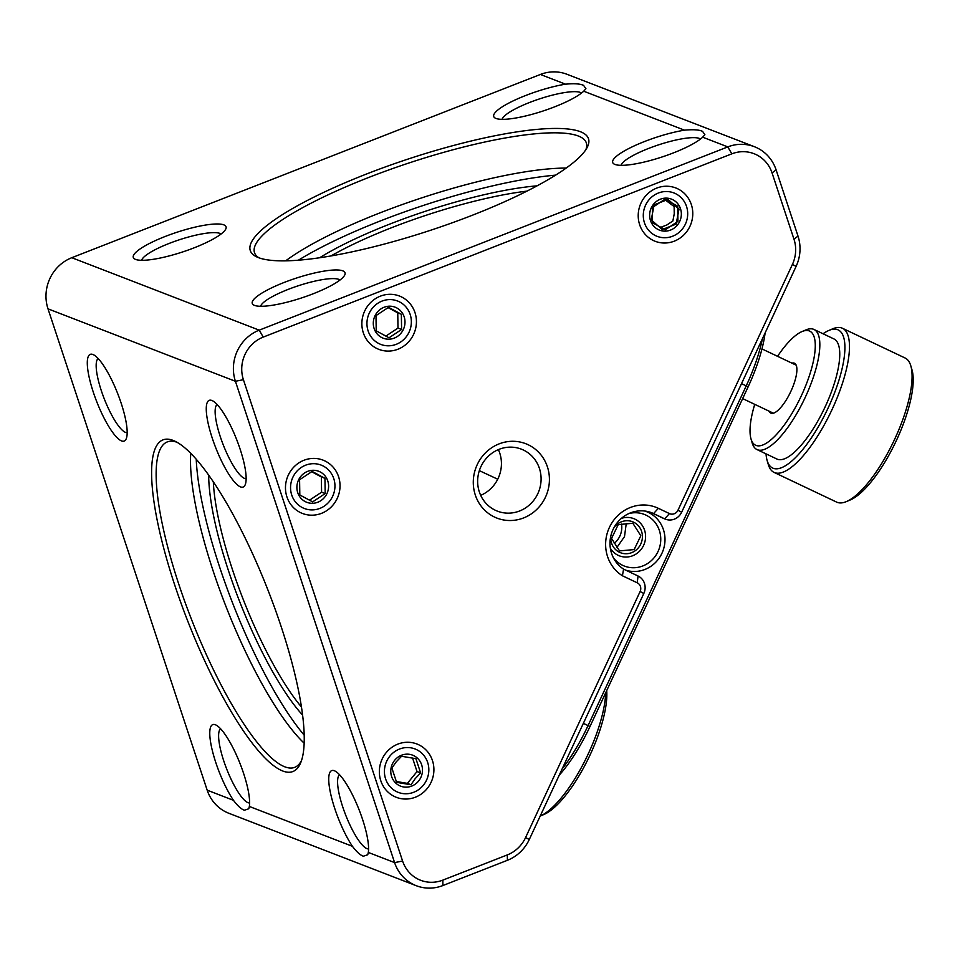 <?xml version="1.0" encoding="UTF-8"?>
<svg xmlns="http://www.w3.org/2000/svg" width="960" height="960" viewBox="0 0 960 960"><rect width="100%" height="100%" fill="white"/><g stroke="black" fill="none" stroke-linecap="round" stroke-linejoin="round"><path stroke-width="1.44" d="M98.172 358.524A39.888 9.636 -111.4 0 0 103.2 396.036A39.888 9.636 -111.4 0 0 125.496 432.396A39.888 9.636 -111.4 0 0 127.164 432.66M121.524 440.916A46.536 11.232 68.6 0 1 93.36 392.352A46.536 11.232 68.6 0 1 92.964 354.516A46.536 11.232 68.6 0 1 93.432 354.72A46.536 11.232 68.6 0 1 117.708 393.624A46.536 11.232 68.6 0 1 126.264 438.672A46.536 11.232 68.6 0 1 121.524 440.916M651.084 512.544A31.656 30 -68.9 0 1 652.488 513.156L663.6 518.436A13.296 12.6 111.1 0 0 664.416 518.784L665.484 519.204A13.296 12.6 -68.9 0 1 664.668 518.844L653.568 513.576A31.656 30 111.1 0 0 651.624 512.736A31.656 30 111.1 0 0 619.488 520.176A31.656 30 111.1 0 0 611.592 553.452A31.656 30 111.1 0 0 623.58 569.136L622.416 575.772A38.304 36.288 -68.9 0 1 610.356 525.516A38.304 36.288 -68.9 0 1 658.356 508.32L669.456 513.588A6.648 6.3 111.1 0 0 677.952 510.264L792.396 264.456A33.24 31.488 111.1 0 0 793.98 239.196L772.068 172.956A33.24 31.488 111.1 0 0 731.832 153.84L263.244 337.092A33.24 31.488 111.1 0 0 243.408 379.692L402.588 861.024A33.24 31.488 111.1 0 0 442.836 880.128L507.324 854.916A33.24 31.488 111.1 0 0 525.576 837.564L640.116 591.528A6.648 6.3 111.1 0 0 637.236 582.804L622.416 575.772M623.58 569.136L638.052 576.012A13.296 12.6 -68.9 0 1 644.46 583.368A13.296 12.6 -68.9 0 1 643.824 593.46L529.284 839.508A39.888 37.788 -68.9 0 1 507.384 860.316L442.896 885.54A39.888 37.788 -68.9 0 1 416.268 885.708A39.888 37.788 -68.9 0 1 394.596 862.608L235.416 381.276A39.888 37.788 -68.9 0 1 259.212 330.156L727.8 146.904A39.888 37.788 -68.9 0 1 754.428 146.724A39.888 37.788 -68.9 0 1 776.088 169.836L798 236.076A39.888 37.788 -68.9 0 1 796.104 266.388L681.66 512.208A13.296 12.6 -68.9 0 1 674.364 519.144A13.296 12.6 -68.9 0 1 665.484 519.204M700.464 139.056A42.216 8.844 -18.3 0 0 699.288 138.42A42.216 8.844 -18.3 0 0 656.1 145.692A42.216 8.844 -18.3 0 0 621.06 165.324M731.832 153.84L727.8 146.904L702.684 137.196A48.852 10.236 161.7 0 1 658.236 158.196A48.852 10.236 161.7 0 1 614.94 164.424A48.852 10.236 161.7 0 1 614.472 164.232A48.852 10.236 161.7 0 1 631.356 147.252A48.852 10.236 161.7 0 1 684.48 130.164L583.716 91.212L585.912 88.68L583.596 85.392C580.308 83.772 574.284 83.364 565.512 84.18L540.384 74.46L71.796 257.712A39.888 37.788 111.1 0 0 48 308.832L207.18 790.164A39.888 37.788 111.1 0 0 228.852 813.276L416.268 885.708M702.684 137.196L704.88 134.664L702.564 131.376C699.276 129.756 693.252 129.348 684.48 130.164M135.516 259.404A48.852 10.236 161.7 0 1 135.06 259.2A48.852 10.236 161.7 0 1 165.84 236.22A48.852 10.236 161.7 0 1 223.836 224.868A48.852 10.236 161.7 0 1 225.672 229.236A48.852 10.236 161.7 0 1 183.672 251.604A48.852 10.236 161.7 0 1 135.516 259.404M221.04 234.036A42.216 8.844 -18.3 0 0 219.864 233.388A42.216 8.844 -18.3 0 0 176.676 240.672A42.216 8.844 -18.3 0 0 141.636 260.292M583.716 91.212A48.852 10.236 161.7 0 1 539.268 112.212A48.852 10.236 161.7 0 1 495.972 118.44A48.852 10.236 161.7 0 1 495.504 118.248A48.852 10.236 161.7 0 1 512.388 101.268A48.852 10.236 161.7 0 1 565.512 84.18M581.496 93.072A42.216 8.844 -18.3 0 0 580.32 92.436A42.216 8.844 -18.3 0 0 537.132 99.708A42.216 8.844 -18.3 0 0 502.092 119.34M220.62 728.784A39.888 9.636 -111.4 0 0 225.648 766.296A39.888 9.636 -111.4 0 0 247.944 802.644A39.888 9.636 -111.4 0 0 249.612 802.92M207.18 790.164L233.46 800.328C237.768 805.992 241.416 809.292 244.416 810.228L248.772 808.764L249.348 806.46L352.428 846.312C356.736 851.976 360.384 855.276 363.384 856.212L367.74 854.748L368.316 852.444L394.596 862.608L402.588 861.024M233.46 800.328A46.536 11.232 68.6 0 1 212.172 749.892A46.536 11.232 68.6 0 1 215.412 724.776A46.536 11.232 68.6 0 1 215.88 724.98A46.536 11.232 68.6 0 1 238.944 760.86A46.536 11.232 68.6 0 1 249.348 806.46M479.328 491.892A33.24 31.488 111.1 0 0 497.388 511.14A33.24 31.488 111.1 0 0 519.576 510.996A33.24 31.488 111.1 0 0 539.412 468.396A33.24 31.488 111.1 0 0 521.352 449.148A33.24 31.488 111.1 0 0 499.164 449.292A33.24 31.488 111.1 0 0 479.328 491.892M499.104 443.88A39.888 37.788 111.1 0 0 475.308 495.012A39.888 37.788 111.1 0 0 523.596 517.932A39.888 37.788 111.1 0 0 547.404 466.812A39.888 37.788 111.1 0 0 499.104 443.88M480.696 495.348A33.24 31.488 111.1 0 0 499.752 453.072A33.24 31.488 111.1 0 0 498.384 449.604M397.848 744.12A28.584 27.084 111.1 0 0 380.796 780.756A28.584 27.084 111.1 0 0 415.404 797.196A28.584 27.084 111.1 0 0 432.456 760.56A28.584 27.084 111.1 0 0 397.848 744.12M339.588 774.768A39.888 9.636 -111.4 0 0 344.616 812.28A39.888 9.636 -111.4 0 0 366.912 848.628A39.888 9.636 -111.4 0 0 368.58 848.904M352.428 846.312A46.536 11.232 68.6 0 1 331.14 795.876A46.536 11.232 68.6 0 1 334.38 770.76A46.536 11.232 68.6 0 1 334.86 770.964A46.536 11.232 68.6 0 1 357.912 806.844A46.536 11.232 68.6 0 1 368.316 852.444M303.972 460.26A28.584 27.084 111.1 0 0 286.92 496.896A28.584 27.084 111.1 0 0 321.528 513.336A28.584 27.084 111.1 0 0 338.58 476.688A28.584 27.084 111.1 0 0 303.972 460.26M217.14 404.508A39.888 9.636 -111.4 0 0 222.168 442.02A39.888 9.636 -111.4 0 0 244.464 478.38A39.888 9.636 -111.4 0 0 246.132 478.644M240.504 486.9A46.536 11.232 68.6 0 1 212.328 438.336A46.536 11.232 68.6 0 1 211.932 400.5A46.536 11.232 68.6 0 1 212.4 400.704A46.536 11.232 68.6 0 1 236.676 439.608A46.536 11.232 68.6 0 1 245.232 484.656A46.536 11.232 68.6 0 1 240.504 486.9M340.008 280.02A42.216 8.844 -18.3 0 0 338.832 279.372A42.216 8.844 -18.3 0 0 295.644 286.656A42.216 8.844 -18.3 0 0 260.604 306.276M254.484 305.388A48.852 10.236 161.7 0 1 254.028 305.184A48.852 10.236 161.7 0 1 284.808 282.204A48.852 10.236 161.7 0 1 342.804 270.852A48.852 10.236 161.7 0 1 344.64 275.22A48.852 10.236 161.7 0 1 302.64 297.588A48.852 10.236 161.7 0 1 254.484 305.388M380.376 296.16A28.584 27.084 111.1 0 0 363.312 332.796A28.584 27.084 111.1 0 0 397.92 349.236A28.584 27.084 111.1 0 0 414.984 312.588A28.584 27.084 111.1 0 0 380.376 296.16M656.724 188.088A28.584 27.084 111.1 0 0 639.66 224.724A28.584 27.084 111.1 0 0 674.268 241.164A28.584 27.084 111.1 0 0 691.332 204.528A28.584 27.084 111.1 0 0 656.724 188.088M580.368 131.7A178.128 37.344 -18.3 0 0 368.964 173.064A178.128 37.344 -18.3 0 0 256.716 256.884A178.128 37.344 -18.3 0 0 258.408 257.604A178.128 37.344 -18.3 0 0 433.944 229.152A178.128 37.344 -18.3 0 0 587.088 147.624A178.128 37.344 -18.3 0 0 580.368 131.7M585.852 149.688A174.756 36.636 -18.3 0 0 586.332 142.908A174.756 36.636 -18.3 0 0 578.352 136.02A174.756 36.636 -18.3 0 0 388.356 170.1A174.756 36.636 -18.3 0 0 254.508 252.66A174.756 36.636 -18.3 0 0 258.936 257.808M566.196 168.072A174.756 36.636 -18.3 0 0 285.672 260.844M526.956 191.124A148.584 31.14 -18.3 0 0 330.924 255.96M479.34 470.64L497.736 479.22M213.324 481.704A148.584 35.88 -111.4 0 0 232.464 569.616A148.584 35.88 -111.4 0 0 301.416 706.968M302.544 715.032A151.956 36.696 68.6 0 1 208.68 475.008M196.224 459.144A181.404 43.812 -111.4 0 0 219.624 567.024A181.404 43.812 -111.4 0 0 304.152 735.132M319.62 257.76A151.956 31.848 161.7 0 1 537.12 185.832M555.624 175.128A181.404 38.028 -18.3 0 0 298.368 260.208M281.088 626.376A178.128 43.02 -111.4 0 0 175.092 441.264A178.128 43.02 -111.4 0 0 174.816 585.3A178.128 43.02 -111.4 0 0 300.756 762.612A178.128 43.02 -111.4 0 0 281.088 626.376M177.168 442.344A174.756 42.204 -111.4 0 0 167.364 441.888A174.756 42.204 -111.4 0 0 178.884 584.496A174.756 42.204 -111.4 0 0 294.648 767.388A174.756 42.204 -111.4 0 0 301.548 760.416M190.764 453.276A174.756 42.204 -111.4 0 0 213.192 571.08A174.756 42.204 -111.4 0 0 304.128 743.16M754.428 146.724L567.012 74.292A39.888 37.788 111.1 0 0 540.384 74.46M626.244 523.596L624.492 536.64L616.944 547.404M613.428 557.844A27.696 26.232 111.1 0 0 624.36 566.064A27.696 26.232 111.1 0 0 642.84 565.944A27.696 26.232 111.1 0 0 660.756 540.072A27.696 26.232 111.1 0 0 644.316 514.416A27.696 26.232 111.1 0 0 628.92 513.54M625.776 570.18A31.068 29.436 111.1 0 0 644.88 569.472A31.068 29.436 111.1 0 0 665.004 539.436A31.068 29.436 111.1 0 0 644.748 511.032M559.224 775.188A81.048 25.848 -64.6 0 0 589.956 726.576L748.116 386.856A81.048 25.848 -64.6 0 0 765.12 332.94M741.516 383.628L746.232 385.872L588.072 725.592L583.356 723.36M562.128 768.96A84.42 26.928 -64.6 0 0 588.072 725.592L589.956 726.576M748.116 386.856L746.232 385.872A84.42 26.928 -64.6 0 0 762.42 338.736M618.228 524.604L611.556 538.428L619.524 550.908L634.152 549.576L640.824 535.764L632.856 523.272L618.228 524.604M610.752 536.34A16.62 15.744 111.1 0 0 627.36 553.68A16.62 15.744 111.1 0 0 642.396 535.788A16.62 15.744 111.1 0 0 625.74 520.788A16.62 15.744 111.1 0 0 613.968 527.664M610.344 548.232A19.944 18.9 111.1 0 0 627.528 556.968A19.944 18.9 111.1 0 0 645.564 535.5A19.944 18.9 111.1 0 0 625.584 517.5A19.944 18.9 111.1 0 0 621.42 518.364M621.54 524.088A19.944 18.9 -68.9 0 1 614.268 543.36M672.636 236.22A23.268 22.044 111.1 0 0 686.52 206.4A23.268 22.044 111.1 0 0 658.356 193.032A23.268 22.044 111.1 0 0 644.472 222.852A23.268 22.044 111.1 0 0 672.636 236.22M654.108 204.852L651.252 219.912L662.28 229.536L676.152 224.112L679.008 209.064L667.98 199.428L654.108 204.852M660.396 199.2A16.62 15.744 111.1 0 0 650.472 220.5A16.62 15.744 111.1 0 0 670.596 230.052A16.62 15.744 111.1 0 0 680.508 208.752A16.62 15.744 111.1 0 0 660.396 199.2M660.792 227.316L666.9 224.94L672.876 220.98L674.244 213.804L674.124 206.556L665.532 200.16M606.696 690.6A76.44 24.384 115.4 0 1 599.268 732.144A76.44 24.384 115.4 0 1 543.888 814.5L540.192 816.06A79.764 25.44 -64.6 0 0 597.804 730.2A79.764 25.44 -64.6 0 0 605.688 692.772M910.824 365.88L912 369.9A76.44 24.384 115.4 0 1 896.196 440.904A76.44 24.384 115.4 0 1 851.148 499.56A76.44 24.384 115.4 0 1 850.248 499.956L846.384 501.588A79.764 25.44 -64.6 0 0 847.32 501.168A79.764 25.44 -64.6 0 0 894.324 439.968A79.764 25.44 -64.6 0 0 910.824 365.88A79.764 25.44 -64.6 0 0 905.076 357.996L842.472 328.272A79.764 25.44 115.4 0 1 837.168 397.764A79.764 25.44 115.4 0 1 784.716 471.444A79.764 25.44 115.4 0 1 774.048 472.392A79.764 25.44 115.4 0 1 768.312 464.508L767.124 460.488A76.44 24.384 -64.6 0 0 782.856 467.124A76.44 24.384 -64.6 0 0 837.516 384.636A76.44 24.384 -64.6 0 0 828.876 330.432A76.44 24.384 -64.6 0 0 827.988 330.84A76.44 24.384 -64.6 0 0 823.056 333.768M828.876 330.432L832.74 328.812A79.764 25.44 115.4 0 1 842.472 328.272M802.032 331.548L805.896 329.916A66.468 21.204 115.4 0 1 814.008 329.472A66.468 21.204 115.4 0 1 809.58 387.384A66.468 21.204 115.4 0 1 765.876 448.776A66.468 21.204 115.4 0 1 756.984 449.568A66.468 21.204 115.4 0 1 752.196 443.004L751.02 438.984A63.144 20.148 -64.6 0 0 764.016 444.468A63.144 20.148 -64.6 0 0 809.172 376.32A63.144 20.148 -64.6 0 0 802.032 331.548A63.144 20.148 -64.6 0 0 801.288 331.884A63.144 20.148 -64.6 0 0 777.552 356.316M756.984 449.568L776.904 459.024A66.468 21.204 -64.6 0 0 785.796 458.244A66.468 21.204 -64.6 0 0 829.5 396.84A66.468 21.204 -64.6 0 0 833.928 338.94L814.008 329.472M791.94 363.144A27.588 8.796 115.4 0 1 793.92 383.904A27.588 8.796 115.4 0 1 774.504 412.764A27.588 8.796 115.4 0 1 769.128 411.192M754.74 404.352A63.144 20.148 -64.6 0 0 751.02 438.984M766.032 453.864A76.44 24.384 -64.6 0 0 767.124 460.488M774.048 472.392L836.652 502.116A79.764 25.44 -64.6 0 0 846.384 501.588M654.072 195.252A23.268 22.044 111.1 0 0 646.452 227.232A23.268 22.044 111.1 0 0 676.92 234A23.268 22.044 111.1 0 0 684.54 202.032A23.268 22.044 111.1 0 0 654.072 195.252M677.94 221.4L677.7 206.172L664.884 199.26L652.32 207.576L652.56 222.804L665.376 229.716L677.94 221.4M673.656 228.468A16.62 15.744 111.1 0 0 679.092 205.632A16.62 15.744 111.1 0 0 657.336 200.784A16.62 15.744 111.1 0 0 651.888 223.632A16.62 15.744 111.1 0 0 673.656 228.468M377.724 303.324A23.268 22.044 111.1 0 0 370.104 335.292A23.268 22.044 111.1 0 0 400.572 342.072A23.268 22.044 111.1 0 0 408.192 310.092A23.268 22.044 111.1 0 0 377.724 303.324M401.592 329.472L401.352 314.244L388.536 307.332L375.972 315.636L376.224 330.864L389.028 337.788L401.592 329.472L397.992 328.08L397.752 312.852L388.008 307.596M397.308 336.528A16.62 15.744 111.1 0 0 402.744 313.692A16.62 15.744 111.1 0 0 380.988 308.856A16.62 15.744 111.1 0 0 375.552 331.692A16.62 15.744 111.1 0 0 397.308 336.528M385.836 336.12L397.992 328.08M397.752 312.852L401.352 314.244M301.32 467.424A23.268 22.044 111.1 0 0 293.712 499.392A23.268 22.044 111.1 0 0 324.18 506.172A23.268 22.044 111.1 0 0 331.788 474.192A23.268 22.044 111.1 0 0 301.32 467.424M325.2 493.572L324.948 478.344L312.144 471.432L299.58 479.736L299.82 494.964L312.636 501.876L325.2 493.572L321.6 492.18L321.348 476.952L311.616 471.696M320.904 500.628A16.62 15.744 111.1 0 0 326.352 477.792A16.62 15.744 111.1 0 0 304.584 472.956A16.62 15.744 111.1 0 0 299.148 495.792A16.62 15.744 111.1 0 0 320.904 500.628M309.444 500.22L321.6 492.18M321.348 476.952L324.948 478.344M423.324 785.256A23.268 22.044 111.1 0 0 421.272 752.736A23.268 22.044 111.1 0 0 389.928 756.06A23.268 22.044 111.1 0 0 391.992 788.58A23.268 22.044 111.1 0 0 423.324 785.256M391.896 768.096L396.6 782.34L410.976 784.764L415.212 778.632L420.636 772.944L415.92 758.688L401.556 756.264L396.132 761.952L391.896 768.096M394.704 760.236A16.62 15.744 111.1 0 0 396.168 783.456A16.62 15.744 111.1 0 0 418.56 781.08A16.62 15.744 111.1 0 0 417.084 757.86A16.62 15.744 111.1 0 0 394.704 760.236M396.216 781.488L407.376 783.372L417.036 771.552L412.572 758.04M407.376 783.372L410.976 784.764M417.036 771.552L420.636 772.944M663.6 518.436L664.668 518.844L669.456 513.588M637.236 582.804L638.052 576.012M776.088 169.836L772.068 172.956M798 236.076L793.98 239.196M796.104 266.388L792.396 264.456M681.66 512.208L677.952 510.264M652.488 513.156L653.568 513.576L658.356 508.32M243.408 379.692L235.416 381.276L48 308.832M442.836 880.128L442.896 885.54M507.324 854.916L507.384 860.316M525.576 837.564L529.284 839.508M640.116 591.528L643.824 593.46M263.244 337.092L259.212 330.156L71.796 257.712M773.364 413.196L742.644 398.604M796.176 365.16L761.964 348.912"/></g></svg>
